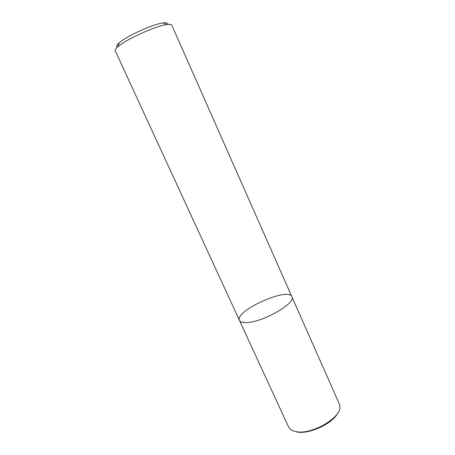 <?xml version="1.0" encoding="UTF-8"?>
<svg xmlns="http://www.w3.org/2000/svg" width="455" height="455" viewBox="0 0 455 455"><rect width="100%" height="100%" fill="white"/><g stroke="black" fill="none" stroke-linecap="round" stroke-linejoin="round"><path stroke-width="0.68" d="M246.382 322.578C242.538 322.709 240.24 321.986 239.478 320.411C234.268 311.01 288.277 286.622 291.888 296.751C296.546 302.922 262.433 322.544 246.382 322.578C242.538 322.709 240.24 321.986 239.478 320.411L288.589 426.989L289.875 428.82C291.342 430.288 293.543 431.249 296.484 431.715C312.084 434.929 341.933 417.172 339.879 406.247L339.356 404.068L291.888 296.751C296.546 302.922 262.433 322.544 246.382 322.578M291.888 296.751L171.774 25.179C171.393 24.354 169.772 24.149 166.911 24.559C156.577 25.776 128.737 38.072 119.244 45.631L117.953 46.66C115.752 48.537 114.836 49.891 115.206 50.721L239.478 320.411M167.594 24.468C168.157 22.977 166.684 22.46 163.18 22.926C153.79 23.984 128.913 34.967 120.359 41.843L119.199 42.781C116.531 45.108 115.945 46.552 117.43 47.115M295.568 431.556C307.108 435.583 333.555 423.645 338.162 412.321M119.199 42.781L117.953 46.66M163.18 22.926L166.911 24.559"/></g></svg>
